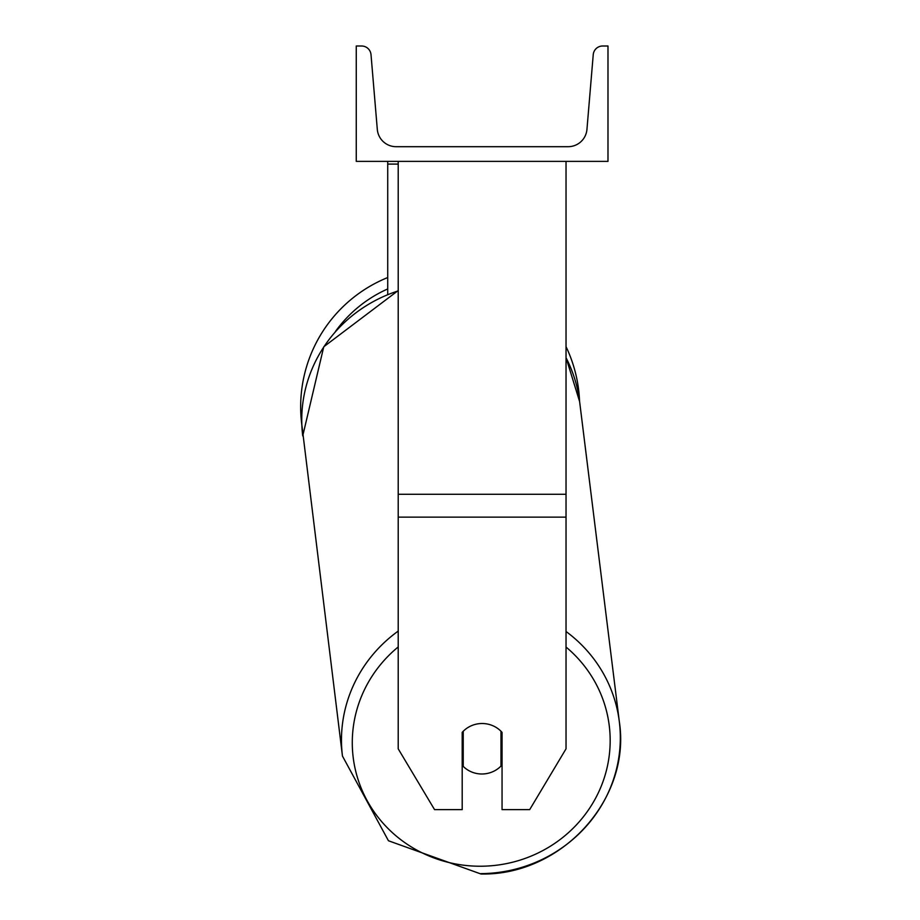 <?xml version="1.0" encoding="UTF-8"?>
<svg xmlns="http://www.w3.org/2000/svg" width="920" height="920" viewBox="0 0 920 920"><rect width="100%" height="100%" fill="white"/><g stroke="black" fill="none" stroke-linecap="round" stroke-linejoin="round"><path stroke-width="1.38" d="M566.03 517.143L398.21 517.143L398.21 748.834L434.55 809.623L462.197 809.623L462.197 732.377A26.22 25.323 0 0 1 482.126 723.511A26.22 25.323 0 0 1 502.055 732.377L502.055 809.623L529.702 809.623L566.03 748.834L566.03 161.38M398.21 517.143L398.21 161.38M398.21 164.093L387.722 164.093L387.722 294.365M387.722 161.38L387.722 164.093M398.21 631.085A139.495 134.676 172.9 0 0 342.459 756.067L301.841 424.867A139.495 139.495 0 0 1 387.722 277.541A139.495 139.495 0 0 0 300.667 406.812M566.03 346.656A139.495 139.495 0 0 1 579.542 401.016A139.495 139.495 0 0 0 566.03 346.656M607.982 161.38L356.258 161.38L356.258 46L361.606 46A9.441 9.441 0 0 1 371.013 54.648L377.303 129.398A18.883 18.883 0 0 0 396.117 146.694L568.134 146.694A18.883 18.883 0 0 0 586.948 129.398L593.239 54.648A9.441 9.441 0 0 1 602.646 46L607.982 46L607.982 161.38M462.197 761.081A26.22 25.311 172.9 0 0 462.622 761.519L463.231 766.394A26.22 25.311 172.9 0 0 482.103 773.996A26.22 25.311 172.9 0 0 500.974 766.084L500.974 731.227M463.231 766.394L463.231 731.273M500.974 760.564A26.22 25.311 172.9 0 0 502.055 759.322M462.622 761.519L462.622 731.906M566.03 494.27L398.21 494.27M387.722 288.938A129.007 129.007 0 0 0 335.421 331.51M566.03 647.036A129.007 124.545 -7.1 0 1 601.956 784.38A129.007 124.545 -7.1 0 1 481.229 866.226A129.007 124.545 -7.1 0 1 360.088 785.312A129.007 124.545 -7.1 0 1 398.21 646.944M398.21 290.536L323.759 346.782L302.737 435.907A139.495 134.676 -7.1 0 1 398.21 290.904M480.895 873.644A139.495 134.676 172.9 0 0 619.332 721.728A139.495 134.676 172.9 0 0 566.03 631.488M566.03 357.719A139.495 134.676 -7.1 0 1 579.611 401.568L579.542 401.016M619.332 721.728C631.361 799.1 561.499 875.725 480.976 874L388.447 840.753L342.459 756.067L388.447 840.753L480.976 874C561.499 875.725 631.361 799.1 619.332 721.728L579.611 401.568L566.03 357.627"/></g></svg>

